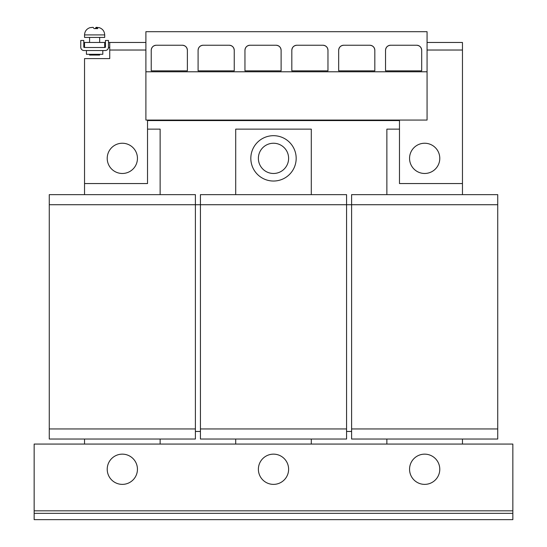 <?xml version="1.0" encoding="UTF-8"?>
<svg xmlns="http://www.w3.org/2000/svg" width="547" height="547" viewBox="0 0 547 547"><rect width="100%" height="100%" fill="white"/><g stroke="black" fill="none" stroke-linecap="round" stroke-linejoin="round"><path stroke-width="0.82" d="M129.53 171.655A15.118 15.118 0 0 1 109.038 165.556A15.118 15.118 0 0 1 115.137 145.064A15.118 15.118 0 0 1 135.629 151.163A15.118 15.118 0 0 1 129.53 171.655M92.388 27.384L89.92 27.699L93.147 27.35L94.057 28.608L97.763 28.608L96.846 27.35L99.315 27.699M84.539 34.905L84.539 37.428L104.696 37.428L104.696 34.905L84.539 34.905C84.764 31.227 86.624 28.793 90.118 27.61M102.809 50.529L102.809 54.303L86.433 54.303L86.433 50.529M89.578 54.303L89.578 55.062L99.657 55.062L99.657 54.303M413.211 168.223A15.118 15.118 0 0 1 413.689 147.97A15.118 15.118 0 0 1 435.056 147.382A15.118 15.118 0 0 1 435.644 168.75A15.118 15.118 0 0 1 414.277 169.338A15.118 15.118 0 0 1 413.689 147.97A15.118 15.118 0 0 0 413.211 168.223A15.118 15.118 0 0 0 434.53 169.816M435.644 168.75A15.118 15.118 0 0 0 436.123 148.497A15.118 15.118 0 0 0 414.804 146.904M128.121 483.227A15.118 15.118 0 0 1 111.356 458.871A15.118 15.118 0 0 0 122.33 484.375M116.545 455.295A15.118 15.118 0 0 1 133.311 479.651A15.118 15.118 0 0 1 111.944 480.239A15.118 15.118 0 0 1 111.356 458.871A15.118 15.118 0 0 1 132.723 458.283A15.118 15.118 0 0 1 133.311 479.651A15.118 15.118 0 0 0 137.447 469.258M430.455 483.227A15.118 15.118 0 0 1 413.689 458.871A15.118 15.118 0 0 1 435.056 458.283A15.118 15.118 0 0 1 435.644 479.651A15.118 15.118 0 0 1 414.277 480.239A15.118 15.118 0 0 1 413.689 458.871M418.879 455.295A15.118 15.118 0 0 1 435.644 479.651M279.291 483.227A15.118 15.118 0 0 1 262.519 458.871A15.118 15.118 0 0 1 283.893 458.283A15.118 15.118 0 0 1 284.481 479.651A15.118 15.118 0 0 1 263.107 480.239A15.118 15.118 0 0 1 262.519 458.871M267.709 455.295A15.118 15.118 0 0 1 284.481 479.651M274.656 173.433A15.118 15.118 0 0 1 262.519 147.97A15.118 15.118 0 0 1 283.893 147.382A15.118 15.118 0 0 1 284.481 168.75A15.118 15.118 0 0 1 263.107 169.338A15.118 15.118 0 0 1 262.519 147.97M276.467 135.882A22.673 22.673 0 0 0 251.018 155.389A22.673 22.673 0 0 0 270.533 180.838A22.673 22.673 0 0 0 295.982 161.331A22.673 22.673 0 0 0 276.467 135.882M439.781 469.258A15.118 15.118 0 0 0 424.67 454.147A15.118 15.118 0 0 0 409.553 469.258A15.118 15.118 0 0 0 424.67 484.375A15.118 15.118 0 0 0 439.781 469.258M195.395 194.643L49.271 194.643L49.271 428.951L195.395 428.951L195.395 194.643M497.729 204.715L497.729 428.951L351.605 428.951L351.605 194.643L497.729 194.643L497.729 204.715L346.566 204.715L346.566 428.951L200.434 428.951L200.434 194.643L346.566 194.643L346.566 204.715L49.271 204.715M195.395 428.951L195.395 439.029L49.271 439.029L49.271 428.951M160.127 444.068L160.127 439.029M84.539 439.029L84.539 444.068M346.566 428.951L346.566 439.029L200.434 439.029L200.434 428.951M311.291 444.068L311.291 439.029M235.709 439.029L235.709 444.068M497.729 428.951L497.729 439.029L351.605 439.029L351.605 428.951M462.461 444.068L462.461 439.029M386.873 439.029L386.873 444.068M104.696 42.468L84.539 42.468L84.539 47.507L104.696 47.507L104.696 42.468L105.455 42.468M147.526 120.066L147.526 183.553L84.539 183.553L84.539 194.643M84.539 183.553L84.539 58.591L109.735 58.591L109.735 42.468L108.477 42.468M462.461 194.643L462.461 183.553L399.474 183.553L399.474 120.066M462.461 183.553L462.461 50.023L427.063 50.023M109.735 47.507L108.463 47.507M462.461 50.023L462.461 42.468L427.063 42.468M145.892 42.468L109.735 42.468M399.474 120.566L147.526 120.566M311.291 194.643L311.291 129.133L235.709 129.133L235.709 194.643M160.127 194.643L160.127 129.133L147.526 129.133M288.57 157.208A15.118 15.118 0 0 1 284.481 168.75M439.74 157.208A15.118 15.118 0 0 1 425.819 173.433M399.474 129.133L386.873 129.133L386.873 194.643M34.153 444.068L512.847 444.068L512.847 510.83L34.153 510.83L34.153 444.068M34.153 510.83L34.153 513.353L512.847 513.353L512.847 510.83M512.847 513.353L512.847 519.65L34.153 519.65L34.153 513.353M145.892 71.787L145.892 120.066L427.063 120.066L427.063 71.787L145.892 71.787L145.892 31.692L427.063 31.692L427.063 71.787M156.271 45.237L182.349 45.237C185.385 45.558 187.067 47.233 187.382 50.276L187.382 70.843L151.232 70.843L151.232 50.276C151.553 47.233 153.228 45.558 156.271 45.237A5.039 5.039 0 0 0 151.232 50.276M296.857 45.237L322.935 45.237C325.971 45.558 327.653 47.233 327.968 50.276L327.968 70.843L291.818 70.843L291.818 50.276C292.139 47.233 293.814 45.558 296.857 45.237A5.039 5.039 0 0 0 291.818 50.276M390.579 45.237L416.657 45.237C419.693 45.558 421.375 47.233 421.696 50.276L421.696 70.843L385.539 70.843L385.539 50.276C385.861 47.233 387.543 45.558 390.579 45.237A5.039 5.039 0 0 0 385.539 50.276M343.714 45.237L369.793 45.237C372.835 45.558 374.51 47.233 374.832 50.276L374.832 70.843L338.675 70.843L338.675 50.276C338.996 47.233 340.678 45.558 343.714 45.237A5.039 5.039 0 0 0 338.675 50.276M249.993 45.237L276.071 45.237C279.107 45.558 280.789 47.233 281.11 50.276L281.11 70.843L244.953 70.843L244.953 50.276C245.275 47.233 246.957 45.558 249.993 45.237A5.039 5.039 0 0 0 244.953 50.276M203.128 45.237L229.207 45.237C232.249 45.558 233.925 47.233 234.246 50.276L234.246 70.843L198.096 70.843L198.096 50.276C198.411 47.233 200.093 45.558 203.128 45.237A5.039 5.039 0 0 0 198.096 50.276M104.696 47.507L105.455 47.254L105.455 40.451L108.477 40.451L108.477 47.254A3.275 3.275 0 0 1 105.202 50.529L84.04 50.529A3.275 3.275 0 0 1 80.765 47.254L80.765 40.451L83.787 40.451L83.787 47.254L84.539 47.507M96.846 27.384L96.087 27.35L95.178 28.608M96.087 28.608L96.087 27.35M96.846 28.608L96.846 27.35M351.605 431.467L346.566 431.467M200.434 431.467L195.395 431.467M234.246 50.276A5.039 5.039 0 0 0 229.207 45.237M281.11 50.276A5.039 5.039 0 0 0 276.071 45.237M374.832 50.276A5.039 5.039 0 0 0 369.793 45.237M421.696 50.276A5.039 5.039 0 0 0 416.657 45.237M327.968 50.276A5.039 5.039 0 0 0 322.935 45.237M187.382 50.276A5.039 5.039 0 0 0 182.349 45.237M145.892 50.023L109.735 50.023M89.578 37.428L89.578 42.468M99.657 37.428L99.657 42.468M104.696 34.905C104.477 31.227 102.617 28.793 99.116 27.61"/></g></svg>
